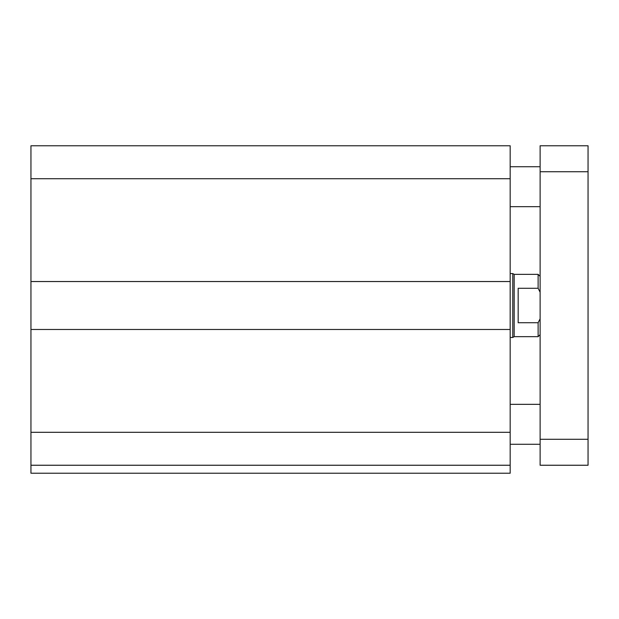 <?xml version="1.0" encoding="UTF-8"?>
<svg xmlns="http://www.w3.org/2000/svg" width="619" height="619" viewBox="0 0 619 619"><rect width="100%" height="100%" fill="white"/><g stroke="black" fill="none" stroke-linecap="round" stroke-linejoin="round"><path stroke-width="0.93" d="M510.172 465.248L30.95 465.248L30.95 473.233L510.172 473.233L510.172 145.767L30.95 145.767L30.95 178.713L510.172 178.713M30.95 465.248L30.95 329.47L510.172 329.47M30.95 329.47L30.95 281.544L510.172 281.544M30.95 281.544L30.95 178.713M540.124 465.248L540.124 145.767L588.05 145.767L588.05 465.248L540.124 465.248M540.124 145.767L588.05 145.767M540.124 276.353L538.128 274.356L538.128 288.292L540.124 292.238M540.124 318.777L538.128 322.723L518.165 322.723L518.165 288.292L538.128 288.292M538.128 274.356L514.172 274.356L514.172 336.659L538.128 336.659L538.128 322.723M514.172 336.659L512.787 337.456L512.787 273.559L510.172 273.559M30.95 432.302L510.172 432.302M540.124 439.289L588.05 439.289M540.124 171.726L588.05 171.726M540.124 166.728L510.172 166.728M540.124 206.669L510.172 206.669M540.124 404.346L510.172 404.346M540.124 444.28L510.172 444.28M540.124 334.662L538.128 336.659M514.172 274.356L512.787 273.559M512.787 337.456L510.172 337.456"/></g></svg>
